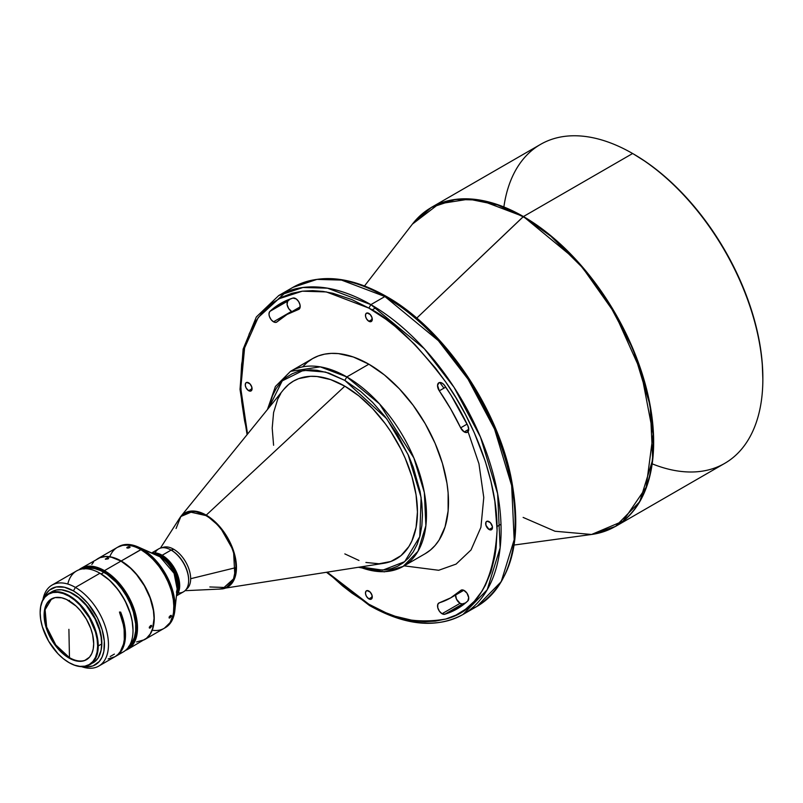 <?xml version="1.0" encoding="UTF-8"?>
<svg xmlns="http://www.w3.org/2000/svg" width="803" height="803" viewBox="0 0 803 803"><rect width="100%" height="100%" fill="white"/><g stroke="black" fill="none" stroke-linecap="round" stroke-linejoin="round"><path stroke-width="1.2" d="M176.419 595.896L183.526 591.791A24.793 14.313 -120 0 0 187.32 571.927A24.793 14.313 -120 0 0 171.129 550.085L173.629 549.212A24.08 13.902 -120 0 0 162.076 547.766A24.08 13.902 60 0 1 173.629 549.212A24.08 13.902 60 0 1 190.662 578.712A24.08 13.902 60 0 1 186.135 589.442A24.08 13.902 -120 0 0 190.662 578.712A24.08 13.902 -120 0 0 173.629 549.212L171.631 550.366A24.08 13.902 60 0 1 188.655 580.157A24.08 13.902 -120 0 0 188.655 579.866A24.08 13.902 -120 0 0 171.631 550.366L171.129 550.085A24.793 14.313 60 0 1 188.655 580.449A24.793 14.313 60 0 1 178.196 592.925M176.078 528.474L180.765 516.69L189.117 511.782L205.859 515.566C214.652 519.25 235.51 541.694 235.911 567.621L190.662 578.712L235.911 567.621A42.499 24.542 -120 0 0 205.859 515.566A42.499 24.542 -120 0 0 179.43 518.507L160.429 548.108M219.018 589.101L383.864 563.294A102.704 59.302 -120 0 0 414.549 486.819A102.704 59.302 -120 0 0 344.828 386.183L206.22 515.135A42.78 24.702 60 0 1 235.259 557.051A42.78 24.702 60 0 1 222.481 588.9L234.938 577.628L233.543 550.828L219.952 526.868L206.22 515.135L344.828 386.183L330.655 379.608L317.034 376.517L310.59 376.316L298.756 378.614L293.476 381.094L288.689 384.426L283.549 389.646M425.178 553.699L403.146 566.416L417.972 551.29L425.881 525.644L424.345 492.57L413.886 457.981L379.528 403.909L346.826 376.928L344.828 380.391L328.939 373.114L317.024 370.293L310.811 369.822L298.244 371.428L292.141 373.786L286.34 377.33L281.01 382.148L276.322 388.301L272.468 395.789L268.834 407.804L282.244 380.863L303.434 370.303L325.536 372.07L344.828 380.391L346.826 376.928L320.287 366.861L290.515 371.347A112.621 65.023 60 0 1 346.826 376.928L368.868 364.201L384.406 374.941L399.342 388.793L413.113 405.244L425.178 423.643L435.085 443.296L442.443 463.441L446.98 483.316L448.124 492.901L448.124 510.929L445.073 526.848L439.1 540.058L435.085 545.478L430.428 550.035L425.178 553.699A112.621 65.023 -120 0 0 442.443 463.451A112.621 65.023 -120 0 0 368.868 364.201L346.826 376.928A112.621 65.023 60 0 1 420.411 476.169A112.621 65.023 60 0 1 403.146 566.416A112.621 65.023 60 0 1 359.824 567.109M489.077 529.488A4.818 2.78 60 0 1 485.925 525.252A4.818 2.78 60 0 1 486.668 521.388A4.818 2.78 60 0 1 489.077 521.629A4.818 2.78 60 0 1 492.219 525.875A4.818 2.78 60 0 1 491.486 529.729A4.818 2.78 60 0 1 489.077 529.488L492.48 527.531L489.077 529.488L491.486 529.729L492.42 526.718L490.382 522.683L487.18 521.197L485.925 522.241L485.925 525.252L489.077 529.488M368.868 321.29A4.818 2.78 60 0 1 365.726 317.044A4.818 2.78 60 0 1 366.459 313.18A4.818 2.78 60 0 1 368.868 313.421A4.818 2.78 60 0 1 372.02 317.667A4.818 2.78 60 0 1 371.277 321.521A4.818 2.78 60 0 1 368.868 321.29L372.271 319.323L368.868 321.29L370.173 321.742L371.699 321.17L372.02 317.667L370.173 314.475L366.981 312.989L365.726 314.033L365.526 316.191L366.459 318.741L368.868 321.29M248.659 390.69A4.818 2.78 60 0 1 245.517 386.444A4.818 2.78 60 0 1 246.25 382.589A4.818 2.78 60 0 1 248.659 382.82A4.818 2.78 60 0 1 251.811 387.066A4.818 2.78 60 0 1 251.068 390.931A4.818 2.78 60 0 1 248.659 390.69L252.062 388.722L248.659 390.69L250.556 391.121L251.49 390.579L251.811 387.066L249.964 383.874L246.772 382.399L245.517 383.432L245.316 385.601L246.25 388.15L248.659 390.69M368.868 598.897A4.818 2.78 60 0 1 365.726 594.652A4.818 2.78 60 0 1 366.459 590.787A4.818 2.78 60 0 1 368.868 591.028A4.818 2.78 60 0 1 372.02 595.274A4.818 2.78 60 0 1 371.277 599.138A4.818 2.78 60 0 1 368.868 598.897L372.271 596.93L368.868 598.897L370.765 599.329L371.699 598.787L372.02 595.274L370.173 592.082L366.981 590.596L365.726 591.64L365.526 593.798L366.459 596.358L368.868 598.897M455.592 595.023A6.374 3.684 -120 0 0 460.079 603.324L442.051 613.733L444.792 614.245L451.095 611.906L462.638 605.251L467.808 600.955L468.701 597.623L466.985 593.176L463.652 590.215L460.661 590.486A6.374 3.684 60 0 1 461.052 590.195A6.374 3.684 60 0 1 467.205 593.517A6.374 3.684 60 0 1 467.808 600.955A176.379 101.83 60 0 1 457.058 608.905A176.379 101.83 60 0 1 444.792 614.245L462.819 603.836A176.379 101.83 -120 0 0 465.61 602.902L462.207 603.936L460.079 603.324A6.374 3.684 -120 0 0 462.819 603.836L444.792 614.245A6.374 3.684 60 0 1 442.051 613.733L460.079 603.324L456.455 599.128L455.612 594.822M464.234 431.924L468.741 429.324L464.234 431.924A6.374 3.684 60 0 1 460.661 427.828L467.085 424.114L460.661 427.828L464.234 431.924L467.125 432.385L468.741 429.535L467.808 425.62A6.374 3.684 60 0 1 467.426 432.245A6.374 3.684 60 0 1 464.234 431.924M292.553 311.845L291.529 311.393L273.502 321.802L275.499 322.415L277.075 321.832A6.374 3.684 60 0 1 276.684 322.123A6.374 3.684 60 0 1 273.502 321.802L291.529 311.393A6.374 3.684 -120 0 0 291.971 311.624M247.083 434.654L240.017 389.355L243.138 349.104L256.348 316.944L278.792 295.504L292.814 287.414C319.283 273.181 350.449 276.172 386.313 296.397C442.513 327.865 495.632 404.461 510.658 475.446C523.415 539.164 512.194 582.807 476.982 606.395L462.95 614.496L487.2 589.763L500.139 547.817L497.629 493.735L480.515 437.183L454.026 387.287L424.335 348.753L370.876 304.628L368.868 308.101L351.844 299.579L332.964 293.296L322.957 291.409L312.678 290.636L302.289 291.188L291.931 293.296L281.843 297.18L272.267 303.032L263.464 311.002L255.735 321.17L249.352 333.526L244.594 347.96L241.643 364.271L240.649 382.128L241.643 401.139L244.594 420.852L247.555 434.072L240.759 388.291L244.604 347.92L258.195 317.506L278.601 298.887L302.299 291.188L326.339 291.931L368.868 308.101L370.876 304.628L327.463 288.167L302.942 287.494L278.792 295.504A184.168 106.327 60 0 1 370.876 304.628L384.898 296.538L386.313 296.397L384.898 296.538A184.168 106.327 -120 0 0 292.814 287.414L316.964 279.394L341.486 280.076L384.898 296.538L438.358 340.653L468.049 379.197L494.548 429.083L511.662 485.634L514.171 539.716L501.223 581.663L476.982 606.395L469.695 609.979A184.168 106.327 -120 0 0 476.982 606.395A184.168 106.327 -120 0 0 505.207 458.824A184.168 106.327 -120 0 0 384.898 296.538L370.876 304.628A184.168 106.327 60 0 1 491.185 466.924A184.168 106.327 60 0 1 462.95 614.496A184.168 106.327 60 0 1 370.876 605.372L369.46 605.512L368.868 604.217L327.343 572.268L342.62 585.929L351.844 593.076L368.868 604.217L369.46 605.512L326.6 572.378M523.124 216.78L416.737 318.118L523.436 216.549A184.168 106.327 60 0 1 643.745 378.835A184.168 106.327 60 0 1 615.52 526.417L639.76 501.674L652.709 459.728L650.199 405.645L633.085 349.104L606.586 299.208L576.895 260.674L523.436 216.549L632.623 153.514L523.436 216.549L480.023 200.088L455.502 199.415L431.352 207.425A184.168 106.327 60 0 1 523.436 216.549L550.878 236.263L582.597 267.72L614.907 313.491L641.155 371.839L653.12 434.182L646.144 487.291L623.008 521.157L591.56 534.477A184.098 106.287 -120 0 0 648.342 398.318A184.098 106.287 -120 0 0 523.124 216.78A184.098 106.287 -120 0 0 412.391 224.137L438.92 203.852L468.942 199.144L497.78 205.026L523.124 216.78M604.458 531.425L615.52 526.417L724.707 463.371A184.168 106.327 -120 0 0 762.85 379.066A184.168 106.327 -120 0 0 632.623 153.514L632.623 153.514A184.168 106.327 60 0 1 762.85 379.066L762.85 377.912A182.753 105.514 -120 0 0 633.627 154.086L646.295 162.116L658.841 171.511L671.137 182.171L683.082 193.995L694.545 206.873L705.415 220.684L715.603 235.289L724.999 250.546L733.52 266.315L741.069 282.435L747.593 298.756L753.013 315.127L757.289 331.378L760.371 347.368L762.228 362.926L762.85 379.066A184.168 106.327 60 0 1 652.187 463.843M503.872 206.963A184.168 106.327 60 0 1 632.623 153.514A184.168 106.327 -120 0 0 540.539 144.389L431.352 207.425L421.485 214.501M162.166 555.254A24.793 14.313 60 0 1 177.734 575.189A24.793 14.313 60 0 1 176.469 595.455A24.793 14.313 -120 0 0 177.734 575.189A24.793 14.313 -120 0 0 162.166 555.254L161.664 556.128A24.08 13.902 60 0 1 176.65 593.778A24.08 13.902 -120 0 0 161.664 556.128L160.66 556.7A24.08 13.902 60 0 1 176.881 591.721A24.08 13.902 60 0 1 176.861 591.781L176.881 591.721A1.415 1.024 -161.8 0 1 176.881 591.721A1.415 1.024 18.2 0 0 176.861 591.731C180.133 587.846 175.767 565.593 160.66 556.7L161.664 556.128A24.08 13.902 -120 0 0 153.574 553.819A24.08 13.902 60 0 1 161.664 556.128L162.166 555.254A24.793 14.313 -120 0 0 152.028 553.137A24.793 14.313 60 0 1 162.166 555.254L171.129 550.085L162.166 555.254M176.459 592.323L177.162 588.96A24.431 14.113 -120 0 0 159.998 556.8L142.031 548.951A46.755 26.991 60 0 1 174.863 610.481A46.755 26.991 60 0 1 164.896 627.896M174.863 610.481L177.162 588.96L174.08 573.322L159.998 556.8L142.031 548.951A46.755 26.991 -120 0 0 118.653 546.642A46.755 26.991 -120 0 0 118.151 546.933A46.755 26.991 60 0 1 138.216 547.004A46.755 26.991 60 0 1 142.031 548.951L141.027 549.533A46.755 26.991 60 0 0 117.65 547.214A46.755 26.991 60 0 0 117.549 547.275L122.658 545.357L128.37 545.137L134.573 546.542L141.027 549.533A46.755 26.991 60 0 1 171.561 590.727A46.755 26.991 60 0 1 164.404 628.187A46.755 26.991 60 0 1 164.304 628.247L165.398 627.615A46.755 26.991 -120 0 0 172.565 590.155A46.755 26.991 -120 0 0 142.031 548.951L141.027 549.533L150.623 556.72L159.385 566.567L166.582 578.24L171.561 590.727L173.92 602.953L173.448 613.873L170.176 622.526L164.404 628.187M173.88 606.787A46.464 26.83 -120 0 0 173.88 606.677A46.464 26.83 -120 0 0 141.027 549.764L140.826 549.643A46.755 26.991 60 0 1 173.88 606.907A46.755 26.991 60 0 1 152.219 630.235M173.88 606.907L173.247 598.908L171.38 590.707L168.339 582.396L164.254 574.286L159.275 566.697L153.594 559.912L147.431 554.19L141.027 549.764A46.464 26.83 -120 0 0 140.927 549.704L121.193 560.986A46.755 26.991 60 0 1 151.727 602.18A46.755 26.991 60 0 1 144.56 639.64A46.755 26.991 60 0 1 144.46 639.7A46.755 26.991 -120 0 0 151.757 602.27A46.755 26.991 -120 0 0 121.193 560.986L121.193 560.986A46.755 26.991 -120 0 0 97.715 558.727A46.755 26.991 60 0 1 97.815 558.667A46.755 26.991 60 0 1 121.193 560.986L140.826 549.643A46.755 26.991 -120 0 0 117.449 547.335L97.815 558.667M144.56 639.64L164.203 628.307A46.755 26.991 -120 0 0 171.36 590.847A46.755 26.991 -120 0 0 140.826 549.643L141.027 549.764M170.226 615.65L171.24 615.359L171.33 616.262L169.152 618.029L170.226 615.65M170.397 617.527L169.072 617.176L169.915 617.878L169.152 618.029L169.202 616.885L171.24 615.359L170.397 617.527M129.966 547.375L128.4 548.068L126.774 547.696L129.112 546.632L130.106 547.084L129.594 547.666L126.884 547.917L127.296 547.144L127.516 548.108L127.296 547.144L128.801 546.662L129.966 547.375M104.46 570.642A46.755 26.991 60 0 1 137.514 627.896A46.755 26.991 60 0 1 127.838 649.296A46.755 26.991 60 0 1 125.469 650.41A46.755 26.991 -120 0 0 137.514 627.896A46.755 26.991 -120 0 0 104.46 570.642A46.755 26.991 -120 0 0 78.945 569.819A46.755 26.991 60 0 1 81.083 568.323A46.755 26.991 60 0 1 104.46 570.642L120.992 561.096L104.46 570.642M136.57 641.928L144.369 639.76A46.755 26.991 -120 0 0 151.526 602.3A46.755 26.991 -120 0 0 120.992 561.096A46.755 26.991 -120 0 0 97.615 558.788L95.437 560.303M150.442 625.647L151.476 625.366L151.616 626.3L149.468 628.097L150.442 625.647M80.983 569.207A46.042 26.579 60 0 1 116.445 581.593A46.042 26.579 60 0 1 136.52 627.896L137.514 627.896L136.52 627.896L135.888 634.872L134.041 640.854L131.03 645.612L126.984 648.975M108.475 558.587L105.313 559.029L107.642 557.944L108.616 558.316L108.104 558.878L105.424 559.229L107.331 557.985L108.475 558.587M150.723 627.605L149.328 627.233L150.241 627.966L149.288 627.856L149.458 626.902L151.476 625.366L150.723 627.605M119.486 611.986L123.351 624.804A45.028 25.997 -120 0 0 119.717 612.548M129.223 646.064A45.028 25.997 -120 0 0 132.515 609.326A45.028 25.997 -120 0 0 103.958 572.338L101.168 573.954L103.958 572.338A45.028 25.997 -120 0 0 84.576 568.745M67.783 584.042A46.755 26.991 60 0 1 99.953 573.242L75.412 587.415A46.755 26.991 60 0 1 105.956 628.608A46.755 26.991 60 0 1 98.789 666.068L114.809 656.814A46.755 26.991 -120 0 0 119.607 612.619L120.611 612.037A46.755 26.991 60 0 1 115.813 656.242L123.331 651.906A46.755 26.991 -120 0 0 130.016 612.88L130.056 612.569A46.042 26.579 -120 0 0 100.455 573.533L99.953 573.242A46.755 26.991 60 0 1 130.016 612.88A46.755 26.991 -120 0 0 99.953 573.242L109.62 580.348L118.041 589.643L125.047 600.684L130.016 612.88A46.755 26.991 60 0 1 133.007 630.506A46.755 26.991 60 0 1 119.266 653.542M115.813 656.242A46.755 26.991 60 0 1 115.311 656.523L119.777 653L123.04 647.87L125.409 637.652L124.565 625.316L120.611 612.037L119.607 612.619L123.16 623.891L124.114 629.381L124.284 639.569L123.511 644.096L120.289 651.624L117.9 654.485L115.05 656.683L108.164 658.912M98.789 666.068A46.755 26.991 60 0 1 81.635 666.671A46.755 26.991 -120 0 0 108.325 640.975A46.755 26.991 -120 0 0 75.412 587.415L73.404 590.888A43.914 25.355 60 0 1 103.988 638.154A43.914 25.355 60 0 1 84.064 666.57L88.049 666.821L93.108 665.838L99.231 661.572L102.101 657.025L103.868 651.323L104.31 641.065L102.101 629.582L97.414 617.848L88.049 603.565L79.467 595.073L73.404 590.888L75.412 587.415A46.755 26.991 -120 0 0 42.94 599.66A46.755 26.991 60 0 1 52.034 585.096A46.755 26.991 60 0 1 75.412 587.415L99.953 573.242A46.755 26.991 -120 0 0 76.576 570.933L52.034 585.096M73.404 593.889L73.404 593.889A40.23 23.227 -120 0 0 66.559 590.908L73.404 593.889A40.23 23.227 -120 0 1 101.017 650.591L101.861 643.163L101.308 636.438L99.692 629.341L95.396 618.601L86.814 605.512L81.665 600.072L73.404 593.889M40.15 612.749L40.15 612.398A41.083 23.719 60 0 1 48.662 593.588A41.083 23.719 60 0 1 69.199 595.625A41.083 23.719 60 0 1 98.247 645.943L101.66 643.976A41.083 23.719 -120 0 0 83.723 602.631A41.083 23.719 -120 0 0 52.065 591.62L56.471 589.994L61.49 589.793L69.761 592.172L78.272 597.573L86.302 605.522L95.065 618.892L99.442 629.863L101.098 637.11L101.66 643.976L98.247 645.943A41.083 23.719 -120 0 0 69.199 595.625L68.897 596.147A40.662 23.478 60 0 1 97.645 645.943A40.662 23.478 60 0 1 68.897 662.545L69.199 662.716A41.083 23.719 -120 0 0 98.247 645.943A41.083 23.719 60 0 1 89.745 664.754A41.083 23.719 60 0 1 69.199 662.716L63.286 658.661L57.896 653.662L48.571 641.085L42.338 626.711L40.702 619.545L40.15 612.749L40.702 606.586L42.338 601.306L44.998 597.101L48.571 594.13L52.928 592.524L57.896 592.323L63.286 593.547L68.897 596.147L74.508 600.022L79.898 605.03L89.233 617.607L95.457 631.971L97.093 639.148L97.645 645.943L97.093 652.096L95.457 657.386L92.807 661.592L89.233 664.553L84.877 666.169L79.898 666.37L74.508 665.145L68.897 662.545A40.662 23.478 60 0 1 40.15 612.749A40.662 23.478 60 0 1 68.897 596.147L69.199 595.625A41.083 23.719 -120 0 0 40.15 612.398A41.083 23.719 -120 0 0 40.15 612.569M68.897 657.968A35.061 20.246 60 0 1 45.992 627.073A35.061 20.246 60 0 1 51.372 598.978A35.061 20.246 60 0 1 68.897 600.714A35.061 20.246 60 0 1 91.803 631.61A35.061 20.246 60 0 1 86.433 659.705A35.061 20.246 60 0 1 68.897 657.968L69.47 657.647L68.897 657.968L71.326 659.233L76.094 660.899L80.591 661.341L84.626 660.558L89.514 657.155L91.803 653.522L93.218 648.965L93.69 643.655L92.626 634.731L90.769 628.468L86.433 619.223L80.591 610.842L76.094 606.104L66.468 599.45L61.701 597.793L55.126 597.593L49.736 600.122L45.992 605.161L44.587 609.718L44.105 615.028L45.179 623.961L48.28 633.346L53.169 642.39L61.701 652.588L68.897 657.968M51.653 598.817A35.061 20.246 -120 0 0 46.644 627.002A35.061 20.246 -120 0 0 69.47 657.647A35.061 20.246 -120 0 0 86.714 659.544A35.061 20.246 -120 0 1 69.47 657.647L68.897 629.341L69.47 657.647L55.778 644.98L46.644 627.002L45.098 609.698L51.653 598.817M69.459 601.045L69.47 600.383M93.148 662.786A41.083 23.719 -120 0 0 101.66 643.976L101.098 650.199L98.227 657.808L95.065 661.451L89.745 664.754M44.235 597.603L46.022 594.029L49.405 590.135L56.16 586.963L64.391 587.224L73.404 590.888A43.914 25.355 60 0 0 44.235 597.603M133.007 630.214A46.042 26.579 -120 0 0 133.007 629.923A46.042 26.579 -120 0 0 130.056 612.569L132.114 620.619L133.007 629.964M110.182 656.523L114.387 654.094M80.942 569.227L88.611 567.089L97.605 568.564L107.15 573.533L116.415 581.563L124.616 591.962L131.03 603.846L135.115 616.172L136.52 627.896A46.042 26.579 60 0 1 127.025 648.944M128.57 646.636L132.033 642.641L134.422 637.361L135.647 630.997L135.647 623.79L133.378 612.016L130.427 603.956L126.472 596.107L121.644 588.75L116.144 582.175L107.08 574.316L100.837 570.712L94.714 568.584L88.952 568.012L83.763 569.026M127.838 649.296L146.547 638.234L150.141 634.099L152.62 628.619L154.046 618.36L153.413 610.541L150.141 598.105L144.369 585.778L136.57 574.607L130.588 568.283L120.992 561.096L111.396 557.202L105.404 556.609L100.014 557.653L81.083 568.323M93.499 562.19L91.833 564.449M109.79 556.74A46.755 26.991 60 0 1 140.826 549.643M159.998 556.8A24.431 14.113 -120 0 0 158 555.776L159.998 556.8M155.411 554.632L160.66 556.7A24.08 13.902 60 0 0 155.411 554.632M155.089 552.896A24.793 14.313 60 0 1 171.129 550.085A24.793 14.313 -120 0 0 158.733 548.85L151.626 552.956M514.121 545.036L591.56 534.477L555.014 531.245L523.124 517.413M278.139 299.158L286.069 291.921M386.313 296.397L386.895 297.692L403.919 308.824L413.144 315.981L432.817 334.018L443.085 345.099M404.1 565.844L438.689 570.281L456.114 564.087L471.02 549.955L480.917 527.31L483.777 497.489L478.939 463.722L467.487 430.047M443.939 388.16L439.793 382.479L439.07 382.66L437.545 385.35L439.301 390.83A6.374 3.684 60 0 1 438.86 382.77A6.374 3.684 60 0 1 444.792 385.741A176.379 101.83 60 0 1 467.808 425.62L451.095 395.357L444.039 384.767L442.343 383.262L439.793 382.479M512.886 490.964L506.412 461.113L500.038 441.389L492.309 422.298L483.506 404.17L473.921 387.257L463.833 371.719L453.484 357.656M291.529 311.393L288.648 308.523L287.093 304.558L287.615 301.356L290.164 299.007A176.379 101.83 -120 0 0 287.956 300.954A6.374 3.684 -120 0 0 287.494 306.154A6.374 3.684 -120 0 0 291.529 311.393M368.868 308.101C391.151 318.992 416.797 343.664 445.806 382.128C473.338 420.742 497.599 480.224 497.087 530.191C494.016 581.663 476.922 611.274 445.806 619.023C416.797 623.991 391.151 619.063 368.868 604.217L385.892 612.729L395.116 616.232L414.78 620.91L425.058 621.683L435.457 621.131L445.806 619.023L455.893 615.138L465.479 609.286L474.272 601.317L482.001 591.149L485.383 585.246L490.974 571.826L494.859 556.419L496.093 548.047L497.087 530.191L494.859 501.373L490.974 481.489L485.383 461.605L474.272 432.707L465.479 414.579L455.893 397.666L445.806 382.128L435.457 368.065L414.78 344.427L395.116 326.389L385.892 319.233L368.868 308.101M269.928 311.363L287.956 300.954L269.928 311.363A176.379 101.83 60 0 1 280.679 303.414A176.379 101.83 60 0 1 292.944 298.074A6.374 3.684 60 0 1 299.077 302.309A6.374 3.684 60 0 1 298.877 309.306A6.374 3.684 60 0 1 298.435 309.506L299.961 307.93L300.041 304.959L298.666 301.587L296.277 298.967L292.944 298.074L286.641 300.412L275.098 307.067L269.577 311.775L268.995 314.214L269.457 316.573L271.123 319.644L273.502 321.802A6.374 3.684 60 0 1 269.457 316.573A6.374 3.684 60 0 1 269.928 311.363M277.075 321.832A163.621 94.473 60 0 1 287.052 314.455A163.621 94.473 60 0 1 298.435 309.506L287.052 314.455L277.075 321.832M445.725 387.126L439.301 390.83A163.621 94.473 60 0 1 460.661 427.828L450.684 408.928L439.301 390.83L445.725 387.126M460.661 590.486A163.621 94.473 60 0 1 450.684 597.864A163.621 94.473 60 0 1 439.301 602.812L437.735 604.529L437.776 607.741L439.422 611.244L442.051 613.733A6.374 3.684 60 0 1 437.886 608.112A6.374 3.684 60 0 1 438.86 603.013A6.374 3.684 60 0 1 439.301 602.812L450.684 597.864L460.661 590.486M267.449 409.52L275.389 386.524L290.515 371.347L312.558 358.62A112.621 65.023 -120 0 1 368.868 364.201L353.33 356.994L338.394 353.601L331.328 353.38L324.623 354.153L318.349 355.91L312.558 358.62L307.308 362.283L302.651 366.841M360.718 566.958L372.622 569.789L385.139 569.929L391.412 568.644L397.515 566.296L403.317 562.752L408.647 557.924L413.324 551.771L417.189 544.293L420.069 535.551L421.856 525.674L422.458 514.864L421.856 503.351L420.069 491.416L413.324 467.406L408.647 455.843L397.515 434.624L385.139 416.707L372.622 402.393L360.718 391.473L344.828 380.391L386.715 418.744L408.004 454.428L421.103 497.408L419.768 536.695L404.712 561.658L382.79 570.15L360.728 566.968M344.828 553.899L358.991 560.474M365.907 562.461L379.066 563.766L390.9 561.468L400.968 555.656L408.878 546.552L411.929 540.871L416.054 527.521L417.45 511.973L416.054 494.799L411.929 476.681L405.214 458.312L400.968 449.248L390.9 431.813L385.179 423.603L372.622 408.607L358.991 395.969L344.828 386.183A102.704 59.302 -120 0 0 283.589 389.606L180.715 516.56A42.78 24.702 60 0 1 206.22 515.135L193.774 511.039L180.715 516.56L178.808 519.461M280.779 393.53L277.728 399.211L273.592 412.551L272.197 428.109L273.592 445.274M185.011 590.697L220.152 589.051A42.499 24.542 -120 0 0 235.911 567.621L233.171 580.529L226.255 587.535L209.844 586.963M375.975 307.69L372.03 309.968M632.623 153.514L633.627 154.086M171.129 550.085L171.631 550.366M188.655 580.449L188.655 579.866M172.695 597.221L173.699 596.649M99.953 573.242L100.455 573.533M48.662 593.588L52.065 591.62M86.433 659.705L87.005 659.383M133.007 629.923L133.007 630.506M117.65 547.214L118.653 546.642M138.216 547.004L158 555.776M148.615 555.515L149.619 554.933M364.532 285.928L412.391 224.137L431.352 207.425M591.56 534.477L615.52 526.417M462.95 614.496C436.481 628.729 405.314 625.728 369.46 605.512M300.181 306.876L287.052 314.455M463.803 590.285L450.684 597.864M501.002 524.239L497.047 526.517M403.146 566.416L384.336 571.866L358.55 567.309M178.708 519.631L180.715 516.56M218.817 589.111L222.481 588.9"/></g></svg>
